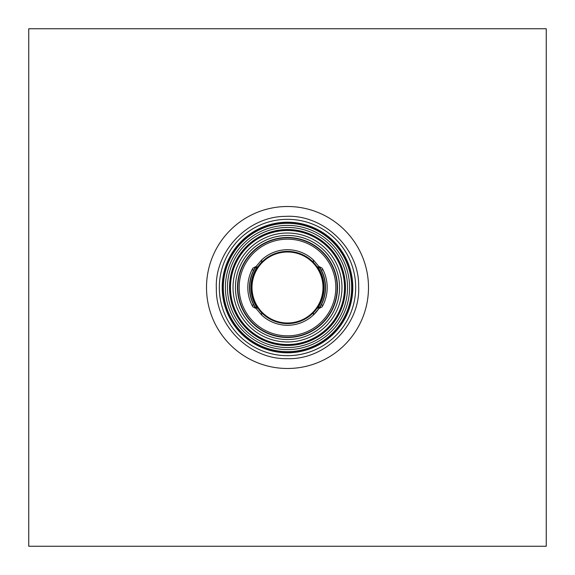 <?xml version="1.0" encoding="UTF-8"?>
<svg xmlns="http://www.w3.org/2000/svg" width="575" height="575" viewBox="0 0 575 575"><rect width="100%" height="100%" fill="white"/><g stroke="black" fill="none" stroke-linecap="round" stroke-linejoin="round"><path stroke-width="0.86" d="M237.82 287.5A49.68 49.68 0 0 1 312.34 244.476A49.68 49.68 0 0 1 312.34 330.524A49.68 49.68 0 0 1 237.82 287.5M230.266 287.5A57.234 57.234 0 0 1 316.121 237.935A57.234 57.234 0 0 1 316.121 337.065A57.234 57.234 0 0 1 230.266 287.5M287.5 355.681A68.181 68.181 0 0 1 228.455 253.41A68.181 68.181 0 0 1 346.545 253.41A68.181 68.181 0 0 1 287.5 355.681M28.75 546.25L546.25 546.25L546.25 28.75L28.75 28.75L28.75 546.25M252.842 306.842L251.922 305.095L253.776 305.095L254.747 306.842L258.153 308.559L261.625 312.707L261.625 315.028L256.134 308.559L252.842 306.842M323.078 305.095L322.158 306.842L318.866 308.559L313.375 315.028L313.375 312.707L316.847 308.559L320.253 306.842L321.224 305.095L323.078 305.095A39.689 39.689 0 0 0 323.078 269.905L321.224 269.905L320.253 268.158L316.847 266.441L313.375 262.293L313.375 259.972L318.866 266.441L322.158 268.158L323.078 269.905M251.922 269.905L252.842 268.158L256.134 266.441L261.625 259.972L261.625 262.293L258.153 266.441L254.747 268.158L253.776 269.905L251.922 269.905A39.689 39.689 0 0 0 251.922 305.095M253.776 305.095A38.036 38.036 0 0 1 253.776 269.905M261.625 259.972A37.778 37.778 0 0 1 313.375 259.972M319.75 307.172A37.778 37.778 0 0 1 261.625 315.028M316.847 266.441A36.124 36.124 0 0 1 316.847 308.559A36.124 36.124 0 0 0 313.375 262.293A36.124 36.124 0 0 0 251.376 287.5A36.124 36.124 0 0 1 258.153 266.441M258.153 308.559A36.124 36.124 0 0 1 251.376 287.5A36.124 36.124 0 0 0 316.847 308.559M321.224 269.905A38.036 38.036 0 0 1 321.224 305.095M252.008 287.5A35.492 35.492 0 0 0 305.246 318.241A35.492 35.492 0 0 0 305.246 256.759A35.492 35.492 0 0 0 252.008 287.5M287.5 337.511A50.011 50.011 0 0 1 244.188 262.495A50.011 50.011 0 0 1 330.812 262.495A50.011 50.011 0 0 1 287.5 337.511M287.5 339.552A52.052 52.052 0 0 1 235.448 287.5A52.052 52.052 0 0 1 287.5 235.448A52.052 52.052 0 0 1 339.552 287.5A52.052 52.052 0 0 1 287.5 339.552M233.026 287.5A54.474 54.474 0 0 1 287.5 233.026A54.474 54.474 0 0 1 341.974 287.5A54.474 54.474 0 0 1 287.5 341.974A54.474 54.474 0 0 1 233.026 287.5M287.5 344.526A57.026 57.026 0 0 1 238.115 258.987A57.026 57.026 0 0 1 336.885 258.987A57.026 57.026 0 0 1 287.5 344.526M229.526 287.5A57.974 57.974 0 0 1 287.5 229.526A57.974 57.974 0 0 1 345.474 287.5A57.974 57.974 0 0 1 287.5 345.474A57.974 57.974 0 0 1 229.526 287.5M287.5 347.537A60.037 60.037 0 0 1 235.506 257.478A60.037 60.037 0 0 1 339.494 257.478A60.037 60.037 0 0 1 287.5 347.537M287.5 349.593A62.093 62.093 0 0 1 233.723 256.457A62.093 62.093 0 0 1 341.277 256.457A62.093 62.093 0 0 1 287.5 349.593M223.344 287.5A64.156 64.156 0 0 1 287.5 223.344A64.156 64.156 0 0 1 351.656 287.5A64.156 64.156 0 0 1 287.5 351.656A64.156 64.156 0 0 1 223.344 287.5M222.446 287.5A65.054 65.054 0 0 1 287.5 222.446A65.054 65.054 0 0 1 352.554 287.5A65.054 65.054 0 0 1 287.5 352.554A65.054 65.054 0 0 1 222.446 287.5M287.5 352.755A65.255 65.255 0 0 1 222.245 287.5A65.255 65.255 0 0 1 287.5 222.245A65.255 65.255 0 0 1 352.755 287.5A65.255 65.255 0 0 1 287.5 352.755M222.194 287.5A65.306 65.306 0 0 1 287.5 222.194A65.306 65.306 0 0 1 352.806 287.5A65.306 65.306 0 0 1 287.5 352.806A65.306 65.306 0 0 1 222.194 287.5M287.5 368.489A80.989 80.989 0 0 1 217.357 247.006A80.989 80.989 0 0 1 357.643 247.006A80.989 80.989 0 0 1 287.5 368.489M255.192 307.143A37.813 37.813 0 0 1 255.192 267.857M257.183 307.941A36.563 36.563 0 0 1 257.183 267.059M317.817 267.059A36.563 36.563 0 0 1 317.817 307.941M319.808 267.857A37.813 37.813 0 0 1 319.808 307.143M239.171 287.5A48.329 48.329 0 0 1 311.664 245.647A48.329 48.329 0 0 1 311.664 329.353A48.329 48.329 0 0 1 239.171 287.5M251.383 287.5A36.117 36.117 0 0 1 287.5 251.383A36.117 36.117 0 0 1 323.617 287.5A36.117 36.117 0 0 1 287.5 323.617A36.117 36.117 0 0 1 251.383 287.5M287.5 358.656C250.139 359.799 215.639 325.795 216.351 288.621C214.468 251.483 247.89 216.408 285.265 216.38C323.38 213.95 359.447 248.414 358.649 286.379C360.64 324.307 325.673 359.885 287.5 358.656"/></g></svg>
